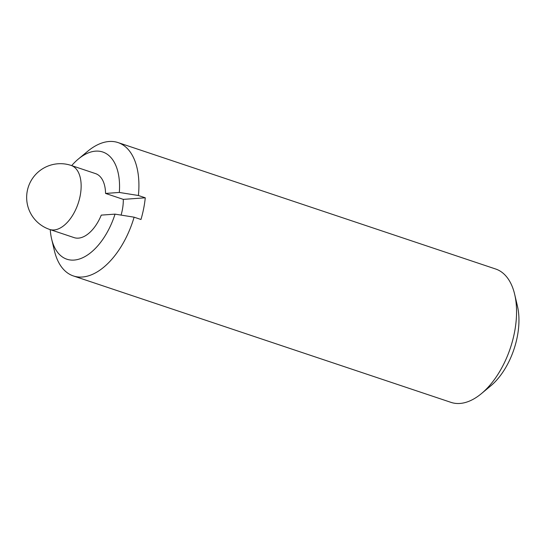 <?xml version="1.0" encoding="UTF-8"?>
<svg xmlns="http://www.w3.org/2000/svg" width="546" height="546" viewBox="0 0 546 546"><rect width="100%" height="100%" fill="white"/><g stroke="black" fill="none" stroke-linecap="round" stroke-linejoin="round"><path stroke-width="0.82" d="M50.246 229.634A56.525 31.368 108.5 0 0 51.604 238.895A56.525 31.368 108.5 0 0 81.033 258.435A56.525 31.368 108.5 0 0 115.035 214.134L101.263 215.117A33.756 18.735 108.5 0 1 78.378 238.138A33.756 18.735 108.5 0 1 74.106 237.619L49.693 229.45A33.756 18.735 108.5 0 0 53.972 229.968A33.756 18.735 108.5 0 0 79.272 199.72A33.756 18.735 108.5 0 0 71.13 165.431A33.756 33.756 0 0 0 27.3 190.882A33.756 33.756 0 0 0 49.693 229.45M121.082 215.097A33.756 18.735 -71.5 0 0 123.307 199.379L145.27 197.802L138.404 195.502L119.328 192.451L105.562 193.434L123.307 199.379M71.13 165.431L95.536 173.608A33.756 18.735 108.5 0 1 105.562 193.434M71.676 165.615A56.525 31.368 108.5 0 1 78.344 159.036L87.647 151.317A70.325 39.025 108.5 0 1 118.032 142.574A70.325 39.025 108.5 0 1 138.404 195.502M78.344 159.036A56.525 31.368 108.5 0 1 119.328 192.451M115.035 214.134L134.111 217.185L140.977 219.485A70.325 39.025 -71.5 0 0 145.27 197.802M118.032 142.574L495.666 269.007A70.325 39.025 108.5 0 1 514.66 294.28L517.431 306.053A56.525 31.368 108.5 0 1 490.697 385.913L481.395 393.639A70.325 39.025 108.5 0 1 459.923 403.453A70.325 39.025 108.5 0 1 451.01 402.375L73.376 275.942A70.325 39.025 108.5 0 1 54.382 250.669L51.604 238.895M514.66 294.28A70.325 39.025 108.5 0 1 481.395 393.639M134.111 217.185A70.325 39.025 108.5 0 1 82.289 277.02A70.325 39.025 108.5 0 1 73.376 275.942"/></g></svg>
